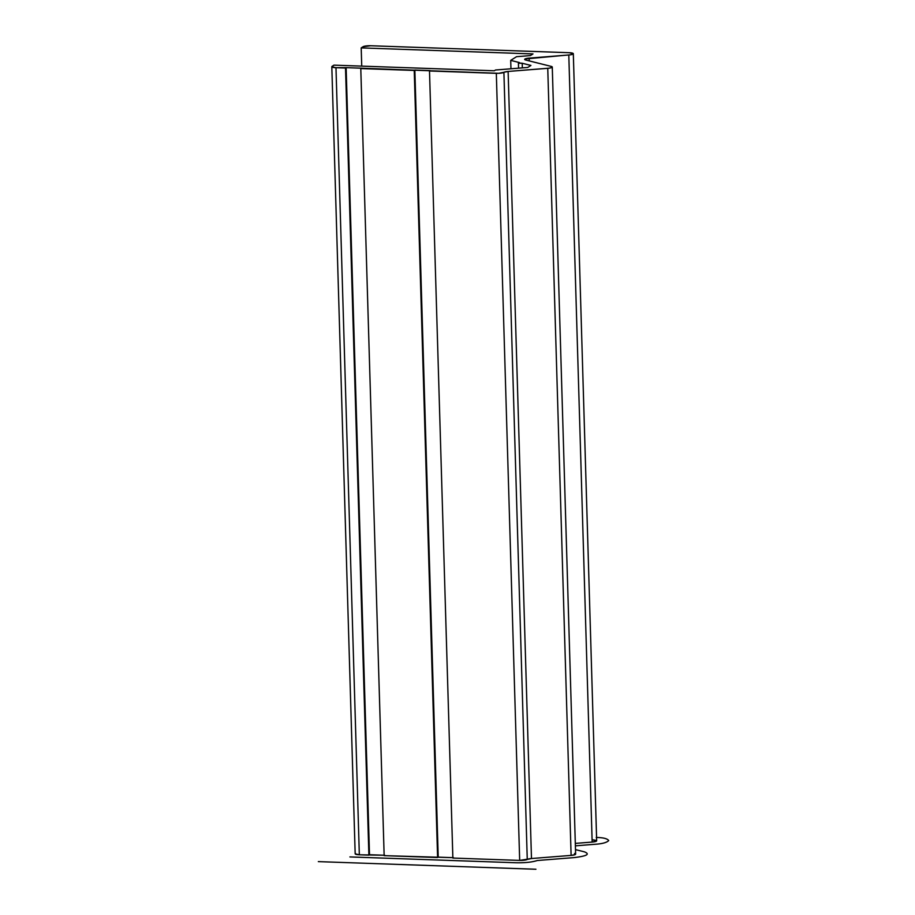 <?xml version="1.0" encoding="UTF-8"?>
<svg xmlns="http://www.w3.org/2000/svg" width="915" height="915" viewBox="0 0 915 915"><rect width="100%" height="100%" fill="white"/><g stroke="black" fill="none" stroke-linecap="round" stroke-linejoin="round"><path stroke-width="1.37" d="M530.368 55.586L516.552 56.684L510.707 60.379L510.959 68.785L510.707 60.379L519.434 62.563L518.851 63.238L522.202 63.249L518.405 62.975L519.434 62.563L510.707 60.379L516.552 56.684L530.368 55.586L532.988 53.928L530.368 55.586M522.339 67.882L522.202 63.249L530.929 65.434L527.738 67.458L495.507 70.009L494.306 70.775L333.964 65.148L331.836 66.795L335.977 67.699A6.028 1.178 178.3 0 1 331.813 66.704A6.028 1.178 178.3 0 1 332.111 66.326L333.964 65.148L494.306 70.775L495.507 70.009L527.738 67.458L530.929 65.434L522.202 63.249L522.339 67.882M331.813 66.704L355.169 853.787A6.028 1.178 -1.7 0 0 359.332 854.782L335.977 67.699L345.515 68.042L368.882 855.125L359.332 854.782L335.977 67.699L346.133 67.641L369.5 854.724L368.882 855.125L345.515 68.042L346.133 67.641L361.414 68.179L360.785 68.568L384.151 855.651L360.785 68.568L414.232 70.444L437.599 857.527L384.151 855.651L437.599 857.527L414.232 70.444L414.85 70.055L438.216 857.138L437.599 857.527L438.216 857.138L414.85 70.055L430.13 70.592L429.501 70.981L452.868 858.064L429.501 70.981L496.319 73.326L519.674 860.409L452.868 858.064L519.674 860.409A6.028 1.178 -1.7 0 0 527.257 859.437L503.902 72.342A6.028 1.178 178.3 0 1 496.319 73.326L519.674 860.409L524.272 860.203L527.257 859.437L503.902 72.342A6.028 1.178 178.3 0 1 508.122 71.45L531.478 858.533A6.028 1.178 -1.7 0 0 527.257 859.437L531.478 858.533L508.122 71.45L547.753 68.316L571.109 855.399L531.478 858.533L571.109 855.399A6.028 1.178 -1.7 0 0 575.626 854.118L552.271 67.035A6.028 1.178 178.3 0 1 547.753 68.316L571.109 855.399L575.26 854.541L575.581 853.97L574.529 853.478C576.53 854.255 575.386 854.896 571.109 855.399L531.478 858.533L519.674 860.409L452.868 858.064M355.192 853.878L359.332 854.782L384.14 855.239L369.5 854.724L346.133 67.641L498.652 73.314L508.122 71.45L549.103 68.168L551.905 67.458L552.214 66.886L551.173 66.395A6.028 1.178 178.3 0 1 552.271 67.035M452.856 857.652L438.216 857.138L452.856 857.652M573.316 53.711A6.028 1.178 178.3 0 0 569.153 52.704L573.316 53.745L570.571 54.786L525.016 58.972L524.695 59.544L525.748 60.035L551.173 66.395L525.748 60.035A6.028 1.178 178.3 0 1 524.65 59.395A6.028 1.178 178.3 0 1 529.167 58.125L529.247 60.916L529.167 58.125L568.798 54.98L592.154 842.075L575.318 843.401L592.154 842.075A6.028 1.178 -1.7 0 0 596.671 840.793L573.316 53.711A6.028 1.178 178.3 0 1 568.798 54.98L592.154 842.075L596.671 840.828L592.508 839.787C597.781 840.428 597.667 841.194 592.154 842.075L575.318 843.401M569.153 52.704L370.644 45.75L363.061 46.722A6.028 1.178 178.3 0 1 370.644 45.75L569.153 52.704M363.061 46.722L361.196 47.9L361.734 66.12L361.196 47.9L532.988 53.928L361.196 47.9L363.061 46.722M575.501 849.612L584.376 851.831C590.358 854.164 586.938 856.085 574.117 857.595L537.288 860.512C532.141 862.182 525.027 862.937 515.957 862.754L349.896 856.932M596.225 837.442C603.26 837.591 607.411 838.632 608.704 840.565C606.805 842.566 602.287 843.802 595.162 844.27L575.386 845.837M384.769 855.262L359.332 854.782C356.004 854.587 354.711 854.13 355.466 853.409M453.485 857.675L384.151 855.651M535.927 869.25L318.329 861.621M518.405 62.975L518.565 68.179"/></g></svg>
